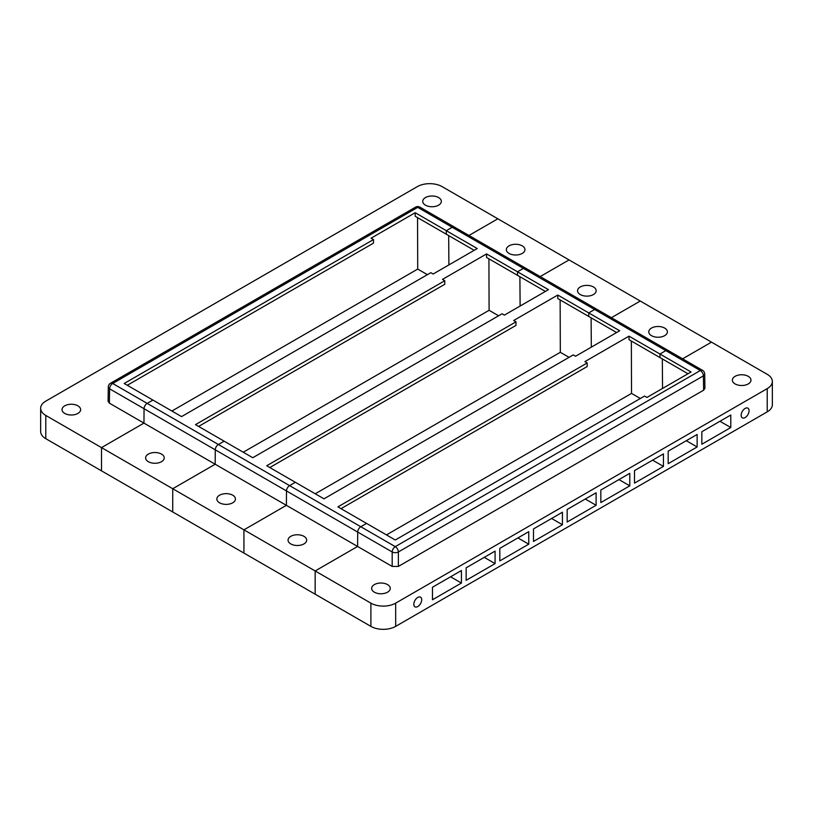 <?xml version="1.0" encoding="UTF-8"?>
<svg xmlns="http://www.w3.org/2000/svg" width="813" height="813" viewBox="0 0 813 813"><rect width="100%" height="100%" fill="white"/><g stroke="black" fill="none" stroke-linecap="round" stroke-linejoin="round"><path stroke-width="1.22" d="M668.936 352.375A4.38 2.53 120 0 0 668.032 350.403A4.38 2.53 120 0 0 665.847 350.616L659.953 354.021L628.998 336.155L584.893 361.622L587.199 362.954L337.913 506.875L366.561 523.409L360.799 526.733A4.38 2.53 120 0 0 357.71 532.068L357.598 546.458L286.379 505.34L286.491 490.95A4.38 2.53 -60 0 1 289.591 485.615L295.343 482.292L323.981 498.826L573.267 354.905L575.574 356.236L619.689 330.769L588.734 312.903L594.628 309.509A4.38 2.53 -60 0 1 596.813 309.286A4.38 2.53 120 0 0 594.628 309.509L588.734 312.903L588.764 316.47L588.734 312.903L557.789 295.038L557.799 298.584L616.62 332.547M628.998 336.155L629.018 339.702L659.983 357.578L659.953 354.021L659.983 357.578L687.991 373.756M662.321 358.929L662.544 388.441L662.321 358.929M772.35 381.47L772.35 404.711A17.52 10.112 180 0 1 767.218 411.866L395.667 626.376A17.52 10.112 180 0 1 370.891 626.376L370.891 603.144A17.52 10.112 0 0 0 395.667 603.144L767.218 388.624A17.52 10.112 0 0 0 772.35 381.47A17.52 10.112 0 0 0 767.218 374.326L711.487 342.141L682.605 358.818L711.487 342.141L640.268 301.034L611.396 317.7L640.268 301.034L569.059 259.916L540.178 276.583L569.059 259.916L497.841 218.799L468.959 235.475L497.841 218.799L442.109 186.624A17.52 10.112 0 0 0 417.333 186.624L45.782 401.134A17.52 10.112 0 0 0 40.65 408.289A17.52 10.112 0 0 0 45.782 415.443L101.513 447.617L143.952 423.116L144.064 408.715A4.38 2.53 -60 0 1 147.153 403.39L152.915 400.067L147.153 403.39A4.38 2.53 120 0 0 144.064 408.715L143.952 423.116L109.369 403.146L108.088 401.337L108.302 386.988A4.38 2.53 -179.1 0 0 109.592 388.817L109.369 403.146M591.325 347.141L591.102 317.822L591.325 347.141M386.46 534.903L631.528 393.411L640.349 398.502M631.345 341.054L631.528 393.411M664.658 328.066A9.309 5.376 180 0 1 667.382 331.867A9.309 5.376 180 0 1 658.073 337.243A9.309 5.376 180 0 1 648.774 331.867A9.309 5.376 180 0 1 654.516 326.907A9.309 5.376 180 0 1 664.658 328.066M303.93 536.326A9.309 5.376 0 0 0 293.798 535.167A9.309 5.376 0 0 0 288.046 540.127A9.309 5.376 0 0 0 297.355 545.503A9.309 5.376 0 0 0 306.664 540.127A9.309 5.376 0 0 0 303.93 536.326M597.728 311.257A4.38 2.53 120 0 0 596.813 309.286L668.032 350.403A4.38 2.53 120 0 0 665.847 350.616L659.953 354.021L691.06 371.978L646.945 397.445L644.557 396.063L395.281 539.995L366.561 523.409L360.799 526.733A4.38 2.53 120 0 0 357.71 532.068L357.598 546.458L315.159 570.96L243.941 529.842L286.379 505.34L143.952 423.116L101.513 447.617L101.513 470.859L101.513 447.617L172.732 488.735L172.732 511.966L45.782 438.674A17.52 10.112 180 0 1 40.65 431.53L40.65 408.289M557.789 295.038L513.684 320.505L515.991 321.836L266.705 465.758L295.343 482.292L289.591 485.615A4.38 2.53 120 0 0 286.491 490.95L286.379 505.34L243.941 529.842L243.941 553.084L243.941 529.842L172.732 488.735L215.171 464.233L172.732 488.735L172.732 511.966L315.159 594.201L315.159 570.96L315.159 594.201L370.891 626.376M587.199 362.954L587.199 366.531L341.013 508.664M703.631 390.189L703.408 375.86A4.38 2.53 179.1 0 0 704.698 374.031L704.912 388.38L703.631 390.189L398.37 566.427L392.181 566.427L357.598 546.458L315.159 570.96L370.891 603.144M417.76 597.443A5.579 3.222 -60 0 1 420.555 597.169A5.579 3.222 -60 0 1 421.408 601.64A5.579 3.222 -60 0 1 417.76 606.559A5.579 3.222 -60 0 1 414.976 606.833A5.579 3.222 -60 0 1 414.122 602.362A5.579 3.222 -60 0 1 417.76 597.443M735.094 383.929A9.309 5.376 180 0 1 732.371 380.128A9.309 5.376 180 0 1 738.113 375.169A9.309 5.376 180 0 1 748.255 376.338A9.309 5.376 180 0 1 750.978 380.128A9.309 5.376 180 0 1 745.236 385.098A9.309 5.376 180 0 1 735.094 383.929M374.376 592.189A9.309 5.376 180 0 1 371.653 588.388A9.309 5.376 180 0 1 377.395 583.429A9.309 5.376 180 0 1 387.537 584.598A9.309 5.376 180 0 1 390.26 588.388A9.309 5.376 180 0 1 384.519 593.358A9.309 5.376 180 0 1 374.376 592.189M745.115 408.441A5.579 3.222 -60 0 1 747.909 408.167A5.579 3.222 -60 0 1 748.763 412.638A5.579 3.222 -60 0 1 745.115 417.567A5.579 3.222 -60 0 1 742.33 417.841A5.579 3.222 -60 0 1 741.466 413.36A5.579 3.222 -60 0 1 745.115 408.441M697.127 446.967L668.174 463.684L668.174 451.174L697.127 434.457L697.127 446.967L686.284 440.707M629.78 485.849L600.827 502.566L600.827 490.046L629.78 473.339L629.78 485.849L618.947 479.589M562.433 524.731L533.491 541.448L533.491 528.928L562.433 512.22L562.433 524.731L551.6 518.47M495.087 563.612L466.144 580.33L466.144 567.809L495.087 551.102L495.087 563.612L484.253 557.352M461.418 583.053L432.465 599.77L432.465 587.25L461.418 570.543L461.418 583.053L450.585 576.793M528.765 544.171L499.812 560.889L499.812 548.369L528.765 531.661L528.765 544.171L517.922 537.911M596.112 505.29L567.159 522.007L567.159 509.487L596.112 492.78L596.112 505.29L585.269 499.03M663.449 466.408L634.506 483.125L634.506 470.605L663.449 453.898L663.449 466.408L652.615 460.148M730.796 427.526L701.843 444.244L701.843 431.733L730.796 415.016L730.796 427.526L719.962 421.276M398.37 566.427L398.37 551.966A4.38 2.53 -120 0 0 395.281 546.641L700.318 370.525A4.38 2.53 -120 0 1 703.408 375.86L398.37 551.966A4.38 2.48 180 0 1 392.181 551.966A4.38 2.53 -60 0 1 395.281 546.641L218.372 444.498A4.38 2.53 120 0 0 215.272 449.833L215.171 464.233L215.272 449.833A4.38 2.53 -60 0 1 218.372 444.498L224.124 441.185L218.372 444.498L112.682 383.482A4.38 2.53 120 0 0 109.592 388.817L392.181 551.966L392.181 566.427M477.251 248.544L446.307 230.679L452.201 227.274A4.38 2.53 -60 0 1 454.386 227.061A4.38 2.53 120 0 0 452.201 227.274L446.307 230.679L415.199 212.711L371.094 238.179L373.482 239.561L124.196 383.482L181.553 416.602L430.839 272.68L433.146 274.011L477.251 248.544M486.57 253.92L442.465 279.387L444.772 280.719L195.486 424.64L252.772 457.719L502.058 313.788L504.365 315.129L548.47 289.662L517.525 271.786L517.546 275.353L517.525 271.786L523.409 268.392L517.525 271.786L486.57 253.92L486.581 257.477L545.401 291.43M474.182 250.313L446.337 234.235L446.307 230.679L446.337 234.235L415.209 216.268L415.199 212.711M519.893 276.705L520.117 306.034L519.893 276.705M526.509 270.15A4.38 2.53 120 0 0 525.605 268.168A4.38 2.53 120 0 0 523.409 268.392A4.38 2.53 -60 0 1 525.605 268.168L454.386 227.061A4.38 2.53 120 0 1 455.29 229.032M448.898 264.916L448.674 235.587L448.898 264.916M243.26 452.221L489.101 310.292L498.603 315.779M488.918 258.819L489.101 310.292M522.22 245.841A9.309 5.376 0 0 0 512.088 244.672A9.309 5.376 0 0 0 506.336 249.632A9.309 5.376 0 0 0 515.645 255.008A9.309 5.376 0 0 0 524.954 249.632A9.309 5.376 0 0 0 522.22 245.841M161.502 454.091A9.309 5.376 0 0 0 151.36 452.932A9.309 5.376 0 0 0 145.618 457.892A9.309 5.376 0 0 0 154.927 463.268A9.309 5.376 0 0 0 164.226 457.892A9.309 5.376 0 0 0 161.502 454.091M444.772 280.719L444.772 284.296L198.585 426.429M315.241 493.786L560.32 352.293L569.059 357.344M560.137 299.936L560.32 352.293M593.439 286.948A9.309 5.376 0 0 0 583.297 285.79A9.309 5.376 0 0 0 577.555 290.749A9.309 5.376 0 0 0 586.864 296.125A9.309 5.376 0 0 0 596.163 290.749A9.309 5.376 0 0 0 593.439 286.948M232.721 495.208A9.309 5.376 0 0 0 222.579 494.05A9.309 5.376 0 0 0 216.837 499.009A9.309 5.376 0 0 0 226.136 504.385A9.309 5.376 0 0 0 235.445 499.009A9.309 5.376 0 0 0 232.721 495.208M515.991 321.836L515.991 325.413L269.794 467.546M425.463 205.171A9.309 5.376 180 0 1 422.74 201.37A9.309 5.376 180 0 1 428.481 196.4A9.309 5.376 180 0 1 438.624 197.569A9.309 5.376 180 0 1 441.347 201.37A9.309 5.376 180 0 1 435.605 206.329A9.309 5.376 180 0 1 425.463 205.171M64.745 413.431A9.309 5.376 180 0 1 62.022 409.63A9.309 5.376 180 0 1 67.764 404.661A9.309 5.376 180 0 1 77.906 405.829A9.309 5.376 180 0 1 80.629 409.63A9.309 5.376 180 0 1 74.887 414.589A9.309 5.376 180 0 1 64.745 413.431M373.482 239.561L373.482 243.138L127.295 385.271M171.889 411.022L417.719 269.083L427.394 274.662M417.719 269.083L417.547 217.61M704.698 374.031A4.38 4.38 0 0 0 702.503 370.311A4.38 2.53 -60 0 0 700.318 370.525L417.719 207.366L112.682 383.482A4.38 2.53 60 0 0 110.497 383.269A4.38 4.38 0 0 0 108.302 386.988M767.218 411.866L767.218 388.624M395.667 626.376L395.667 603.144M417.719 207.366A4.38 2.53 -120 0 0 415.534 207.152A4.38 4.38 0 0 1 419.915 207.152A4.38 2.53 120 0 0 417.719 207.366M45.782 415.443L45.782 438.674M668.032 350.403L702.503 370.311M596.813 309.286L525.605 268.168M110.497 383.269L415.534 207.152M419.915 207.152L454.386 227.061"/></g></svg>
